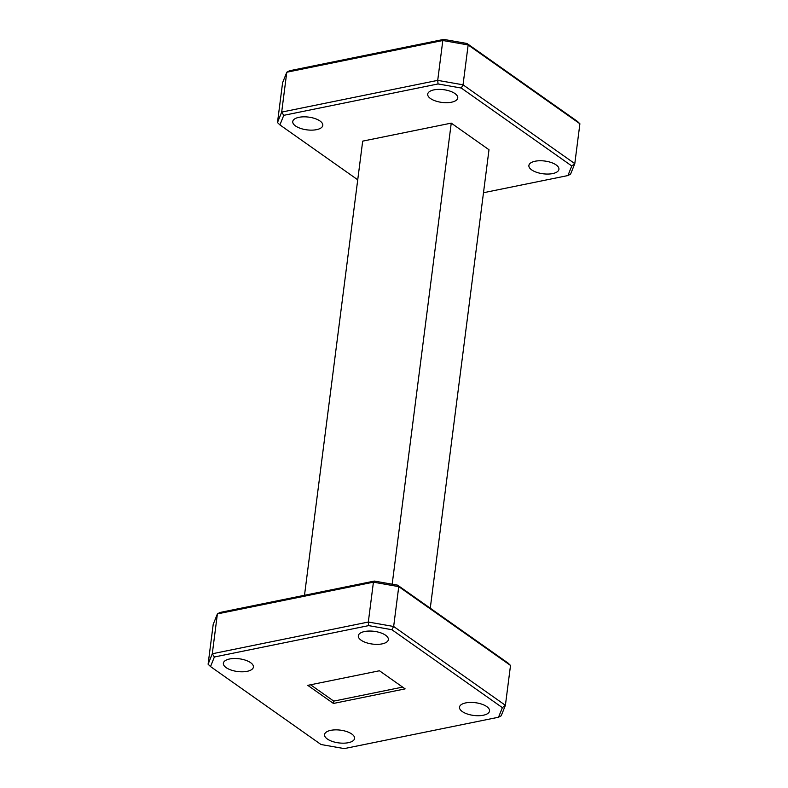 <?xml version="1.0" encoding="UTF-8"?>
<svg xmlns="http://www.w3.org/2000/svg" width="788" height="788" viewBox="0 0 788 788"><rect width="100%" height="100%" fill="white"/><g stroke="black" fill="none" stroke-linecap="round" stroke-linejoin="round"><path stroke-width="1.18" d="M295.549 125.972A15.139 6.432 7.3 0 1 292.752 121.559A15.139 6.432 7.3 0 1 303.567 116.831A15.139 6.432 7.3 0 1 320.007 120.997A15.139 6.432 7.3 0 1 322.794 125.41A15.139 6.432 7.3 0 1 311.989 130.138A15.139 6.432 7.3 0 1 295.549 125.972M430.494 98.53A15.139 6.432 7.3 0 1 427.707 94.117A15.139 6.432 7.3 0 1 438.512 89.389A15.139 6.432 7.3 0 1 454.952 93.555A15.139 6.432 7.3 0 1 457.749 97.958A15.139 6.432 7.3 0 1 446.934 102.686A15.139 6.432 7.3 0 1 430.494 98.53M531.673 169.893A15.139 6.432 7.3 0 1 528.886 165.48A15.139 6.432 7.3 0 1 539.701 160.752A15.139 6.432 7.3 0 1 556.131 164.919A15.139 6.432 7.3 0 1 558.928 169.322A15.139 6.432 7.3 0 1 548.113 174.059A15.139 6.432 7.3 0 1 531.673 169.893M226.156 667.633A15.139 6.432 7.3 0 1 223.368 663.23A15.139 6.432 7.3 0 1 234.174 658.502A15.139 6.432 7.3 0 1 250.614 662.669A15.139 6.432 7.3 0 1 253.411 667.072A15.139 6.432 7.3 0 1 242.596 671.8A15.139 6.432 7.3 0 1 226.156 667.633M361.101 640.191A15.139 6.432 7.3 0 1 358.313 635.788A15.139 6.432 7.3 0 1 369.129 631.05A15.139 6.432 7.3 0 1 385.568 635.217A15.139 6.432 7.3 0 1 388.356 639.629A15.139 6.432 7.3 0 1 377.541 644.357A15.139 6.432 7.3 0 1 361.101 640.191M462.29 711.554A15.139 6.432 7.3 0 1 459.493 707.151A15.139 6.432 7.3 0 1 470.308 702.423A15.139 6.432 7.3 0 1 486.748 706.58A15.139 6.432 7.3 0 1 489.535 710.993A15.139 6.432 7.3 0 1 478.73 715.721A15.139 6.432 7.3 0 1 462.29 711.554M327.335 739.006A15.139 6.432 7.3 0 1 324.548 734.593A15.139 6.432 7.3 0 1 335.363 729.865A15.139 6.432 7.3 0 1 351.803 734.032A15.139 6.432 7.3 0 1 354.59 738.435A15.139 6.432 7.3 0 1 343.775 743.173A15.139 6.432 7.3 0 1 327.335 739.006M333.442 703.457L405.13 688.879L379.461 670.765L307.773 685.343L333.442 703.457L333.748 701.113L402.619 687.106M502.37 707.644L391.872 629.701L368.656 625.623L214.375 656.995L210.534 666.579L321.031 744.522L344.248 748.6L498.528 717.228L502.37 707.644L505.404 705.309L510.516 665.446L398.758 586.627L393.655 626.49L505.404 705.309L501.217 715.77L498.528 717.228M579.899 123.775L468.151 44.955L442.817 40.503L286.783 72.23L289.472 70.772L443.752 39.4L466.969 43.478L577.466 121.421L579.899 123.775L574.797 163.638L570.611 174.099L567.921 175.557L571.763 165.972L461.256 88.039L438.049 83.952L283.759 115.334L279.917 124.908L357.732 179.792M214.375 656.995L212.287 653.764L208.101 664.225L213.203 624.362L217.389 613.901L212.287 653.764L368.321 622.037L373.423 582.174L217.389 613.901L220.079 612.443L374.369 581.071L397.576 585.149L508.083 663.092L510.516 665.446M397.576 585.149L398.758 586.627L373.423 582.174L374.369 581.071M368.656 625.623L368.321 622.037L393.655 626.49L391.872 629.701M392.178 584.203L451.248 123.125L362.687 141.131L304.503 595.275M451.248 123.125L488.993 149.75L430.268 608.208M483.497 192.725L567.921 175.557M283.759 115.334L281.68 112.093L286.783 72.23L282.596 82.691L277.484 122.554L281.68 112.093L437.714 80.366L463.039 84.818L574.797 163.638L571.763 165.972M443.752 39.4L442.817 40.503L437.714 80.366L438.049 83.952M466.969 43.478L468.151 44.955L463.039 84.818L461.256 88.039M277.484 122.554L279.917 124.908M208.101 664.225L210.534 666.579M310.58 684.772L333.748 701.113"/></g></svg>
